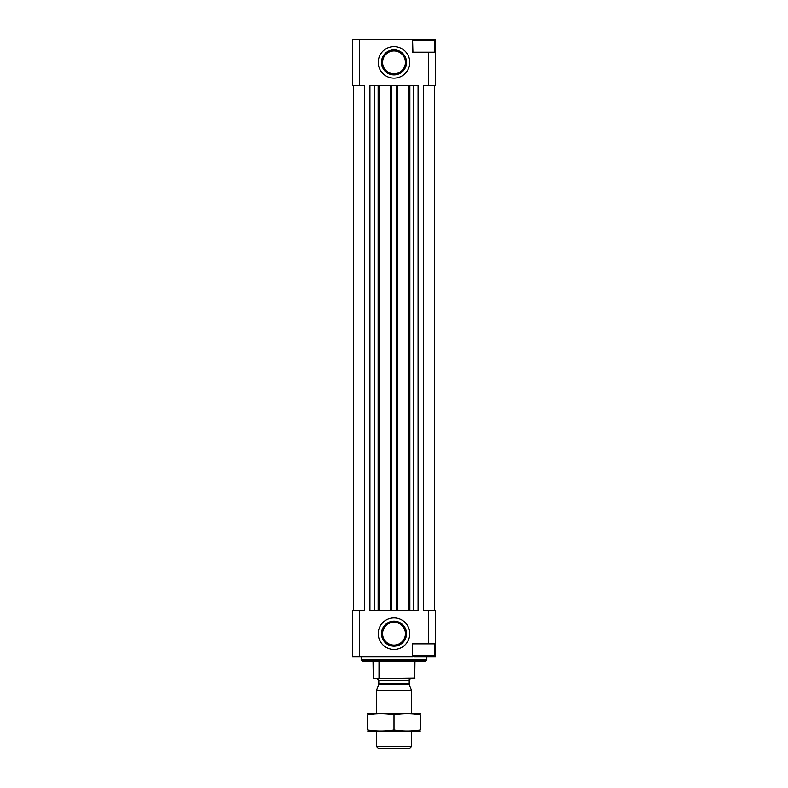 <?xml version="1.0" encoding="UTF-8"?>
<svg xmlns="http://www.w3.org/2000/svg" width="788" height="788" viewBox="0 0 788 788"><rect width="100%" height="100%" fill="white"/><g stroke="black" fill="none" stroke-linecap="round" stroke-linejoin="round"><path stroke-width="1.18" d="M412.932 52.53L412.607 40.71L413.917 39.4L435.587 39.4L435.587 85.37L423.55 85.37L423.55 610.7L428.564 610.7L428.564 643.53L412.479 643.53L412.479 656.67L352.413 656.67L352.413 610.7L359.436 610.7L359.436 656.67M359.436 39.4L352.413 39.4L352.413 85.37L359.436 85.37L359.436 39.4L412.479 39.4L412.479 52.53L428.564 52.53L428.564 85.37M394 78.14A15.76 15.76 0 0 0 407.652 54.5A15.76 15.76 0 0 0 380.348 54.5A15.76 15.76 0 0 0 394 78.14M394 617.92A15.76 15.76 0 0 1 407.652 641.56A15.76 15.76 0 0 1 380.348 641.56A15.76 15.76 0 0 1 394 617.92M413.7 610.7L413.7 85.37L418.073 85.37L418.073 610.7L369.927 610.7L369.927 85.37L374.3 85.37L374.3 610.7M364.45 85.37L364.45 610.7L364.45 85.37L359.436 85.37M364.45 610.7L359.436 610.7M428.564 610.7L435.587 610.7L435.587 643.53L428.564 643.53M435.587 643.53L435.587 656.67L433.183 656.67L434.493 655.35L434.493 643.865L412.607 643.865L412.607 655.35L434.493 655.35M353.507 85.37L353.507 610.7M434.493 85.37L434.493 610.7M413.7 85.37L408.992 85.37L408.992 610.7M408.992 85.37L397.615 85.37L397.615 610.7M397.615 85.37L390.385 85.37L390.385 610.7M390.385 85.37L379.008 85.37L379.008 610.7M379.008 85.37L374.3 85.37M435.587 52.53L428.564 52.53M426.83 659.95L361.17 659.95L362.263 661.043L425.737 661.043L426.83 659.95L426.83 656.67M361.17 659.95L361.17 656.67M394 621.161A12.529 12.529 0 0 1 404.845 639.945A12.529 12.529 0 0 1 383.155 639.945A12.529 12.529 0 0 1 394 621.161M394 74.909A12.529 12.529 0 0 0 404.845 56.125A12.529 12.529 0 0 0 383.155 56.125A12.529 12.529 0 0 0 394 74.909M412.607 655.35L413.917 656.67L433.183 656.67M412.607 52.205L434.493 52.205L434.493 40.71L412.607 40.71M373.039 661.043L373.266 678.557L414.734 678.557L414.961 661.043M378.792 678.557L414.961 678.113M379.008 678.113L379.008 661.043M411.513 746.591L376.487 746.591L378.506 748.6L409.494 748.6L411.513 746.591L411.513 731.087M376.487 713.573L376.487 690.564L411.513 690.564L411.513 713.573M376.487 746.591L376.487 731.087M377.147 678.557L378.792 680.202L378.792 683.954L376.487 690.564M420.27 713.603L367.73 713.603M420.27 714.696C420.27 713.268 420.27 713.268 420.27 714.696L420.27 729.974C420.27 731.402 420.27 731.402 420.27 729.974C411.513 731.402 402.757 731.402 394 729.974C385.243 731.402 376.487 731.402 367.73 729.974C367.73 731.402 367.73 731.402 367.73 729.974L367.73 714.696C367.73 713.268 367.73 713.268 367.73 714.696C376.487 713.258 385.243 713.258 394 714.696C402.757 713.258 411.513 713.258 420.27 714.696M394 714.696L394 729.974M420.27 731.057L367.73 731.057M409.868 85.37L409.868 610.7M396.738 85.37L396.738 610.7M391.262 85.37L391.262 610.7M378.132 85.37L378.132 610.7M394 622.254A11.436 11.436 0 0 1 403.899 639.403A11.436 11.436 0 0 1 384.101 639.403A11.436 11.436 0 0 1 394 622.254M394 73.816A11.436 11.436 0 0 0 403.899 56.667A11.436 11.436 0 0 0 384.101 56.667A11.436 11.436 0 0 0 394 73.816M378.693 684.516L409.307 684.516L411.513 690.564M378.792 683.954L409.208 683.954L409.307 684.516M378.792 680.202L409.208 680.202C408.706 679.965 409.248 679.423 410.853 678.557M433.183 39.4L434.493 40.71M409.208 683.954L409.208 680.202"/></g></svg>
